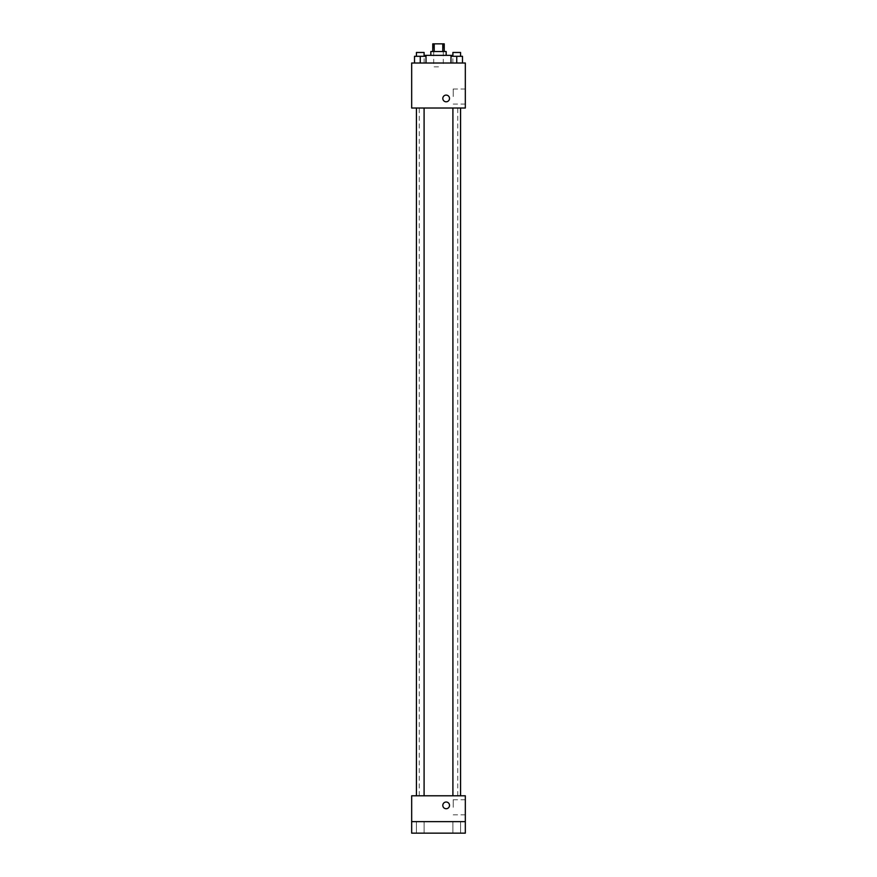<?xml version="1.0" encoding="UTF-8"?>
<svg xmlns="http://www.w3.org/2000/svg" width="877" height="877" viewBox="0 0 877 877"><rect width="100%" height="100%" fill="white"/><g stroke="black" fill="none" stroke-linecap="round" stroke-linejoin="round"><path stroke-width="0.66" stroke-dasharray="4.38 3.29" d="M438.5 66.838L433.709 66.838L438.5 66.838M438.5 43.85L433.709 43.85L438.5 43.85M442.786 51.513L442.786 43.85L444.244 43.85L444.244 51.513L434.214 51.513L444.244 51.513M442.786 43.85L432.756 43.85L432.756 51.513L434.214 51.513L432.756 51.513M446.163 51.513L430.837 51.513M430.837 55.35L446.163 55.35L430.837 55.35M434.214 51.513L434.214 43.85M424.128 55.35L452.872 55.35M438.5 63.012L424.128 63.012L438.5 63.012M414.514 63.012L426.014 63.012L414.514 63.012L426.014 63.012L414.514 63.012L426.014 63.012L420.258 63.012L420.258 56.303L414.514 56.303L424.095 56.303L414.514 56.303L414.514 63.012L420.258 63.012L414.514 63.012L414.514 56.303L414.514 63.012L426.014 63.012L420.258 63.012L420.258 56.303L426.014 56.303L416.432 56.303L426.014 56.303L426.014 63.012L426.014 56.303M450.986 63.012L462.486 63.012L450.986 63.012L462.486 63.012L450.986 63.012L462.486 63.012L456.742 63.012L456.742 56.303L450.986 56.303L460.568 56.303L450.986 56.303L450.986 63.012L456.742 63.012L450.986 63.012L450.986 56.303L450.986 63.012L462.486 63.012L456.742 63.012L456.742 56.303L462.486 56.303L452.905 56.303L462.486 56.303L462.486 63.012L462.486 56.303M465.325 63.012L411.675 63.012L411.675 108.024L465.325 108.024L465.325 63.012M411.675 98.454L411.675 95.1L411.686 98.454M438.5 108.024L419.261 108.024L438.5 108.024M456.742 108.024L452.905 108.024L456.742 108.024M420.258 108.024L424.095 108.024L420.258 108.024M465.325 96.536L465.325 89.005L465.325 96.536M446.163 95.1A3.355 3.355 0 0 0 443.258 100.121A3.355 3.355 0 0 0 449.068 100.121A3.355 3.355 0 0 0 446.163 95.1A3.355 3.355 0 0 0 443.258 100.121A3.355 3.355 0 0 0 449.068 100.121A3.355 3.355 0 0 0 446.163 95.1M446.163 101.798A3.355 3.355 0 0 1 443.258 96.777A3.355 3.355 0 0 1 449.068 96.777A3.355 3.355 0 0 1 446.163 101.798M453.212 96.536L453.212 89.005L453.212 96.536M438.5 795.79L419.261 795.79L438.5 795.79M456.742 795.79L452.905 795.79L456.742 795.79M420.258 795.79L424.095 795.79L420.258 795.79M465.325 795.79L411.675 795.79L411.675 821.65L465.325 821.65L465.325 795.79M465.325 821.65L465.325 833.15L411.675 833.15L411.675 821.65L465.325 821.65L411.675 821.65M411.675 805.371L411.675 808.726L411.686 805.371M465.325 807.289L465.325 799.747L465.325 807.289M446.163 802.016A3.355 3.355 0 0 0 443.258 807.048A3.355 3.355 0 0 0 449.068 807.048A3.355 3.355 0 0 0 446.163 802.016A3.355 3.355 0 0 0 443.258 807.048A3.355 3.355 0 0 0 449.068 807.048A3.355 3.355 0 0 0 446.163 802.016M446.163 808.726A3.355 3.355 0 0 1 443.258 803.694A3.355 3.355 0 0 1 449.068 803.694A3.355 3.355 0 0 1 446.163 808.726M453.212 807.289L453.212 799.747L453.212 807.289M424.095 821.65L416.432 821.65L424.095 821.65L416.432 821.65L424.095 821.65L424.095 833.15L416.432 833.15L424.095 833.15L416.432 833.15L424.095 833.15L424.095 821.65M460.568 821.65L452.905 821.65L460.568 821.65L452.905 821.65L460.568 821.65L460.568 833.15L452.905 833.15L460.568 833.15L452.905 833.15L460.568 833.15L460.568 821.65M452.905 56.303L452.905 52.467L460.568 52.467L452.905 52.467L460.568 52.467L460.568 56.303M456.742 63.012L456.742 56.303M416.432 56.303L416.432 52.467L424.095 52.467L416.432 52.467L424.095 52.467L424.095 56.303M420.258 63.012L420.258 56.303M433.709 43.85L433.709 66.838M443.291 43.85L443.291 66.838M452.872 63.012L452.872 56.303M424.128 63.012L424.128 56.303M453.212 104.067L465.325 104.067M453.212 89.005L465.325 89.005M457.739 795.79L457.739 108.024M419.261 795.79L419.261 108.024M424.095 795.79L424.095 108.024M416.432 795.79L416.432 108.024M460.568 795.79L460.568 108.024M452.905 795.79L452.905 108.024M453.212 814.821L465.325 814.821M453.212 799.747L465.325 799.747M416.432 821.65L416.432 833.15L416.432 821.65M452.905 821.65L452.905 833.15L452.905 821.65"/><path stroke-width="1.32" d="M434.214 51.513L434.214 43.85L432.756 43.85L432.756 51.513M434.214 43.85L444.244 43.85L444.244 51.513M442.786 51.513L442.786 43.85M430.837 55.35L430.837 51.513L446.163 51.513L446.163 55.35M452.872 56.303L452.872 55.35L424.128 55.35L424.128 56.303M411.675 63.012L465.325 63.012L465.325 108.024L411.675 108.024L411.675 63.012M446.163 101.798A3.355 3.355 0 0 1 443.258 96.777A3.355 3.355 0 0 1 449.068 96.777A3.355 3.355 0 0 1 446.163 101.798M411.675 795.79L465.325 795.79L465.325 833.15L411.675 833.15L411.675 795.79M446.163 808.726A3.355 3.355 0 0 1 443.258 803.694A3.355 3.355 0 0 1 449.068 803.694A3.355 3.355 0 0 1 446.163 808.726M411.675 821.65L465.325 821.65M450.986 63.012L450.986 56.303L462.486 56.303L462.486 63.012L462.486 56.303M456.742 63.012L456.742 56.303M460.568 56.303L460.568 52.467L452.905 52.467L452.905 56.303M414.514 63.012L414.514 56.303L426.014 56.303L426.014 63.012L426.014 56.303M420.258 63.012L420.258 56.303M424.095 56.303L424.095 52.467L416.432 52.467L416.432 56.303M452.905 108.024L452.905 795.79M460.568 108.024L460.568 795.79M424.095 795.79L424.095 108.024M416.432 795.79L416.432 108.024"/></g></svg>
